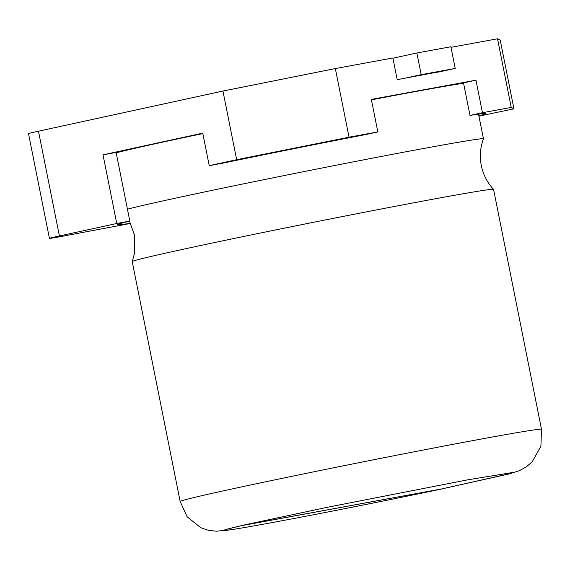 <?xml version="1.0" encoding="UTF-8"?>
<svg xmlns="http://www.w3.org/2000/svg" width="570" height="570" viewBox="0 0 570 570"><rect width="100%" height="100%" fill="white"/><g stroke="black" fill="none" stroke-linecap="round" stroke-linejoin="round"><path stroke-width="0.85" d="M127.445 209.197A184.238 3.014 -11.3 0 1 427.429 147.787A184.238 3.014 -11.3 0 1 483.46 138.809A184.238 3.014 -11.3 0 1 483.453 138.845C480.261 147.309 479.541 156.209 481.287 165.542C483.26 174.833 487.35 182.778 493.549 189.361A184.238 3.014 168.7 0 0 437.532 198.367A184.238 3.014 168.7 0 0 242.321 236.757A184.238 3.014 168.7 0 0 132.226 261.559A184.238 3.014 168.7 0 0 132.226 261.594L180.163 501.493A184.238 3.014 -11.3 0 1 289.41 476.834A184.238 3.014 -11.3 0 1 485.469 438.266A184.238 3.014 -11.3 0 1 541.5 429.288L493.563 189.39A184.238 3.014 168.7 0 0 493.549 189.361M463.567 83.241A184.238 3.014 168.7 0 0 416.164 91.428A184.238 3.014 168.7 0 0 371.412 99.836M242.15 525.476L444.108 488.483A146.932 2.408 -11.3 0 1 298.26 517.681A146.932 2.408 -11.3 0 1 223.982 530.385A146.932 2.408 -11.3 0 1 242.165 525.547L242.15 525.476A146.932 2.408 -11.3 0 0 223.967 530.307L223.982 530.385M202.827 133.587A184.238 3.014 168.7 0 0 116.187 152.838M444.108 488.483L242.165 525.547M209.24 165.663L236.657 159.693L349.047 137.199L377.825 131.919L365.356 134.627A191.613 3.135 -11.3 0 0 222.314 163.262L209.24 165.663L202.742 133.145L103.028 154.848L116.743 223.49L59.408 235.973L38.475 131.193A36.851 0.606 168.7 0 0 28.5 133.615L49.433 238.388A36.851 0.606 168.7 0 0 60.641 236.593L130.594 223.419M38.475 131.193L222.941 91.05L335.331 68.55L392.88 57.99L397.212 79.665L444.258 70.808M450.991 47.324L497.517 38.788L500.225 40.157L513.941 108.806L478.928 116.166M497.517 38.788L511.233 107.431L513.941 108.806M349.047 137.199L335.331 68.55M236.657 159.693L222.941 91.05M377.825 131.919L371.327 99.401L475.957 80.199L463.495 82.907L469.993 115.425A191.613 3.135 -11.3 0 1 485.918 113.523A191.613 3.135 -11.3 0 1 478.864 115.81M130.523 223.276A191.613 3.135 -11.3 0 1 117.349 224.744A191.613 3.135 -11.3 0 1 129.825 221.089L116.109 152.447L103.028 154.848M59.408 235.973A36.851 0.606 168.7 0 0 49.433 238.388M129.825 221.089L116.743 223.49M469.993 115.425L482.455 112.71L475.957 80.199M511.233 107.431L482.455 112.71M437.76 72.226L455.209 68.428L450.877 46.747L416.87 52.989L392.922 58.204M416.87 52.989L421.202 74.67L403.752 78.468M455.209 68.428L421.202 74.67M224.58 530.478L226.383 529.331L245.071 524.792L326.197 507.521L467.763 479.819L512.323 472.551L510.036 473.613L444.094 488.419L509.224 473.926L519.47 470.656L526.338 466.859L532.273 461.721L540.916 446.232L541.5 429.288M180.163 501.493L187.06 516.705L200.676 527.67L208.392 530.307L216.486 531.212L230.437 529.808M483.46 138.809L478.522 114.121M129.454 221.181L134.399 234.861L134.499 253.458L132.226 261.559"/></g></svg>
